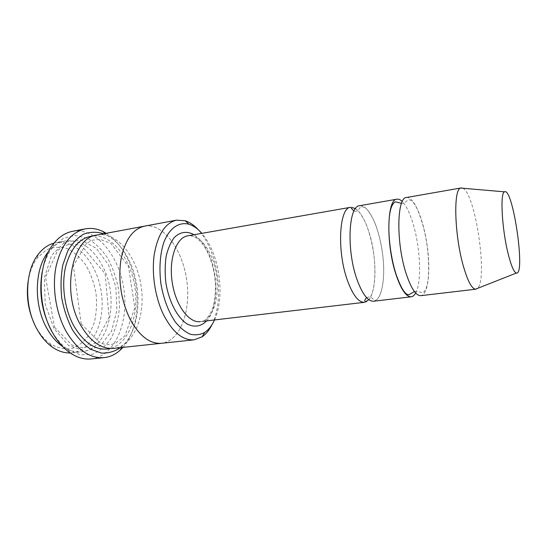 <?xml version="1.0" encoding="UTF-8"?>
<svg xmlns="http://www.w3.org/2000/svg" width="547" height="547" viewBox="0 0 547 547"><rect width="100%" height="100%" fill="white"/><g stroke="black" fill="none" stroke-linecap="round" stroke-linejoin="round"><path stroke-width="0.41" stroke-dasharray="2.73 2.05" d="M415.658 293.014C421.942 282.122 420.424 247.593 413.026 223.586C409.826 213.022 406.243 205.679 402.284 201.549M359.68 205.713C368.275 204.257 378.647 226.184 382.23 251.189C385.956 276.18 382.305 300.159 373.649 301.226M214.506 319.954C222.807 302.101 221.542 271.668 211.942 249.924C209.091 243.36 205.72 237.836 201.836 233.35M62.761 346.634C68.97 350.73 75.171 352.453 81.38 351.81C109.277 349.554 120.183 298.443 102.515 266.04C92.737 247.784 80.286 239.422 65.161 240.967C59.035 242.123 53.585 245.555 48.813 251.251M54.091 243.1L55.849 242.704C76.484 238.95 97.229 263.257 101.298 292.289C105.715 321.267 92.799 350.497 71.951 352.808L70.16 352.931M28.102 281.432C29.593 271.907 32.697 264.051 37.408 257.856L46.372 249.87C53.23 246.895 60.266 246.506 67.472 248.707C74.454 252.297 80.635 257.863 86.029 265.391C90.74 273.76 94.063 282.984 95.998 293.062C97.031 303.27 96.491 313.062 94.371 322.429L89.147 334.668C84.327 341.492 78.494 346.142 71.65 348.624C64.443 349.601 57.209 347.919 49.941 343.571C44.902 339.913 40.492 334.846 36.724 328.357L34.276 323.653M212.12 324.439C221.569 305.363 220.4 272.098 209.904 248.386C206.65 240.912 202.773 234.697 198.274 229.74M364.514 302.3C376.616 301.595 378.36 259.107 368.507 230.69C363.119 214.944 357.157 207.149 350.613 207.299M406.503 197.515C413.894 196.277 423.357 218.985 427.05 244.639C430.858 270.266 428.301 294.737 420.862 295.667M462.721 188.236C475.466 192.995 488.225 280.249 477.381 288.454M120.456 347.66L122.261 346.121C140.538 329.862 143.116 288.078 128.853 259.955C122.877 247.88 115.246 239.463 105.961 234.704L103.793 233.747M97.14 234.991C116.901 231.408 136.976 256.625 141.167 286.457C145.693 316.234 133.68 346.142 113.728 348.371M42.194 271.852C44.252 261.616 47.883 253.282 53.093 246.841L63.377 238.294L75.089 235.422L87.041 238.184C94.781 242.622 101.619 249.22 107.561 257.979C112.757 267.647 116.443 278.238 118.624 289.753L119.52 306.99C118.521 318.32 115.861 328.494 111.554 337.526C106.364 345.506 100.005 351.085 92.477 354.271L80.43 354.88L68.129 349.636C61.866 345.362 56.396 339.133 51.705 330.962M144.449 226.157C163.095 222.807 182.322 249.07 186.657 279.797C191.306 310.484 180.407 341.157 161.584 343.284M144.846 226.082C163.389 223.155 182.349 249.302 186.664 279.797C191.265 310.258 180.585 340.733 161.98 343.243M122.89 347.4C140.203 328.48 141.782 286.895 127.43 258.451C121.837 247.128 114.761 238.745 106.2 233.295M72.464 231.333C95.834 227.019 119.198 255.463 123.895 288.98C128.996 322.443 114.761 356.384 91.13 358.941M206.65 320.884C218.041 308.453 218.868 276.126 208.968 254.205C204.934 245.063 199.956 238.567 194.041 234.718M53.893 328.419L45.21 304.064L44.382 277.719L51.5 255.511L64.628 242.177L80.628 239.887L96.204 248.249L108.6 265.042L115.868 287.004L116.908 310.395L111.472 331.318L100.231 346.012L84.901 351.263L68.272 345.246L53.893 328.419M200.291 321.629C217.214 320.351 222.807 281.192 211.033 255.805C204.605 241.767 196.838 235.107 187.737 235.819M93.94 235.839C112.887 235.299 130.918 259.428 134.89 287.373C139.088 315.284 128.723 343.571 110.419 348.473M54.543 327.202L71.814 345C78.324 347.126 82.515 347.933 84.388 347.427C88.416 346.736 92.163 345.143 95.636 342.654L109.126 317.246L105.113 273.732L81.64 245.726L73.305 243.948C71.035 243.859 67.725 244.653 63.37 246.328L57.729 250.43L45.545 277.226L54.543 327.202M71.951 352.808L81.38 351.81M55.849 242.704L65.161 240.967M49.941 343.571L51.986 346.873M37.408 257.856L38.42 254.109M414.407 291.524C418.058 291.537 420.759 291.995 422.51 292.884C425.06 291.551 426.824 287.784 427.809 281.596C429.217 272.625 428.916 257.069 426.639 242.54C424.253 227.08 418.899 211.19 415.289 205.44C413.176 201.864 411.036 199.956 408.882 199.71C407.973 199.375 405.423 203.299 401.512 203.334M355.482 208.612C358.764 210.882 362.025 215.429 365.266 222.267C369.786 232.386 373.252 247.723 374.36 259.257C375.399 270.915 375.03 280.96 373.259 289.404C371.639 295.065 370.148 298.484 368.801 299.653M366.62 297.684C371.304 295.271 372.664 299.517 374.955 300.467C381.027 299.448 385.307 280.816 383.146 258.95C381.833 246.143 379.228 234.499 375.345 224.024C373.273 218.704 370.312 213.61 366.463 208.749L361.15 206.062C359.208 207.942 358.798 212.147 353.957 211.115M81.202 323.94L100.621 343.297C105.886 344.555 109.366 344.959 111.075 344.501L115.533 343.29L124.88 335.899L134.842 307.906L128.483 266.567L111.096 243.531L100.087 239.319L92.477 240.188L86.542 243.224L73.387 265.938L81.202 323.94M68.129 349.636L70.378 353.082M53.093 246.841L54.262 242.895M190.082 235.408L193.836 236.379C199.197 239.012 204.154 245.138 208.701 254.765C212.585 264.194 214.834 274.32 215.456 285.144C215.518 297.028 213.973 306.156 210.807 312.522C207.34 318.381 204.626 321.328 202.657 321.349M105.961 234.704L104.887 233.542M122.261 346.121L121.564 347.543"/><path stroke-width="0.82" d="M402.284 201.549C400.418 199.703 398.633 198.923 396.931 199.19C386.893 198.882 385.826 244.372 396.021 274.601C401.095 289.575 406.161 296.973 411.214 296.802C412.917 296.577 414.4 295.312 415.658 293.014M411.214 296.802L373.649 301.226C367.974 301.472 362.456 294.307 357.088 279.722C346.306 250.3 348.439 205.679 359.68 205.713L396.931 199.19M201.836 233.35C197.782 228.721 193.494 225.685 188.982 224.249C178.978 221.556 169.29 228.099 163.758 242.56C159.998 254.458 159.033 268.133 160.88 283.572C163.532 298.888 168.373 311.715 175.382 322.039C180.175 327.892 185.16 331.961 190.342 334.238C195.477 335.42 200.298 334.798 204.797 332.357C208.708 329.691 211.949 325.554 214.506 319.954M48.813 251.251C34.283 267.784 33.271 305.52 47.37 329.239C51.753 336.849 56.881 342.648 62.761 346.634M70.16 352.931C64.033 353.116 57.975 351.099 51.986 346.873C46.543 342.942 41.784 337.465 37.702 330.45C23.897 307.469 24.512 271.038 38.42 254.109C42.946 248.345 48.17 244.68 54.091 243.1M34.276 323.653C28.191 310.17 26.133 296.091 28.102 281.432M198.274 229.74C194.123 225.22 189.754 222.226 185.166 220.749L176.551 220.161C165.351 222.848 157.933 234.184 154.302 254.157C151.444 273.37 155.102 297.383 163.512 314.696C172.633 332.22 182.814 340.596 194.055 339.831L202.144 336.802C206.116 334.073 209.439 329.95 212.12 324.439M200.291 321.629C188.913 323.298 175.484 305.192 172.155 281.924C168.681 258.669 176.36 237.48 187.737 235.819L350.613 207.299C339.092 207.334 336.713 251.736 347.625 280.967C353.061 295.462 358.695 302.573 364.514 302.3L202.657 321.349M477.381 288.454L475.904 289.185L420.862 295.667C415.973 295.818 411.029 288.358 406.038 273.281C396.001 242.847 396.787 197.139 406.503 197.515L461.094 187.956L462.721 188.236M475.904 289.185L475.5 289.199C471.664 288.604 467.589 280.789 463.261 265.753C454.379 234.834 453.244 188.681 460.711 188.065L461.094 187.956M508.149 253.787C501.893 229.084 499.931 192.571 504.505 191.833C512.86 186.684 525.865 275.585 516.382 273.042C513.954 272.297 511.213 265.876 508.149 253.787M103.793 233.747C97.038 231.675 90.392 231.778 83.862 234.068C77.612 237.672 72.238 243.34 67.732 251.073L62.843 264.878C60.888 275.428 60.519 286.491 61.743 298.074C63.89 309.52 67.411 320.016 72.307 329.561C77.824 338.162 84.012 344.76 90.87 349.362L101.263 353.054C108.176 353.383 114.576 351.584 120.456 347.66M161.98 343.243L113.728 348.371C101.277 349.28 90.241 341.513 80.614 325.075C60.956 291.36 72.327 237.159 97.14 234.991L144.846 226.082M51.705 330.962C41.866 312.481 38.7 292.782 42.194 271.852M144.449 226.157C132.73 228.933 124.887 240.119 120.921 259.722C118.049 280.433 121.051 300.159 129.94 318.901C139.28 335.981 149.83 344.111 161.584 343.29C149.83 344.104 139.28 335.981 129.94 318.894C121.058 300.153 118.049 280.433 120.921 259.722C124.887 240.119 132.73 228.933 144.449 226.157L176.551 220.161M106.2 233.295L103.041 231.559C97.154 228.68 91.226 227.784 85.257 228.872C70.96 232.236 61.23 244.769 56.061 266.451C51.903 287.298 55.917 313.103 66.166 331.482C77.223 349.93 89.865 358.647 104.094 357.635C110.125 356.965 115.547 354.408 120.367 349.971L122.89 347.4M104.094 357.635L91.13 358.941C84.238 359.625 77.318 357.67 70.378 353.082C63.684 348.535 57.825 341.875 52.799 333.116C36.533 305.684 37.661 261.753 54.262 242.895C59.596 236.509 65.661 232.66 72.464 231.333L85.257 228.872M194.041 234.718C187.095 230.861 180.018 231.757 174.22 237.61C170.65 242.376 167.963 248.625 166.138 256.352C164.941 264.714 164.852 273.541 165.885 282.84C168.859 301.37 177.214 317.376 186.821 323.79C194.055 327.735 201.091 326.566 206.65 320.884M110.419 348.473C96.846 351.413 84.655 343.899 73.838 325.923C64.519 309 61.243 285.096 65.674 266.498C71.117 247.169 80.546 236.947 93.94 235.839M188.982 224.249L185.166 220.749M204.797 332.357L202.144 336.802M504.505 191.833L460.711 188.065M516.382 273.042L475.5 289.199M401.512 203.334L395.324 201.816C391.796 203.716 389.703 210.048 389.047 220.824C388.062 236.461 390.955 258.499 396.103 274.396C401.047 288.331 405.32 295.113 408.917 294.744L414.407 291.524M353.957 211.115L351.256 208.229L351.947 207.532L355.482 208.612M368.801 299.653L365.717 301.698C364.206 301.294 364.5 299.961 366.62 297.684M161.584 343.284L194.055 339.831M187.737 235.819L190.082 235.408M104.887 233.542L103.041 231.559M121.564 347.543L120.367 349.971"/></g></svg>
